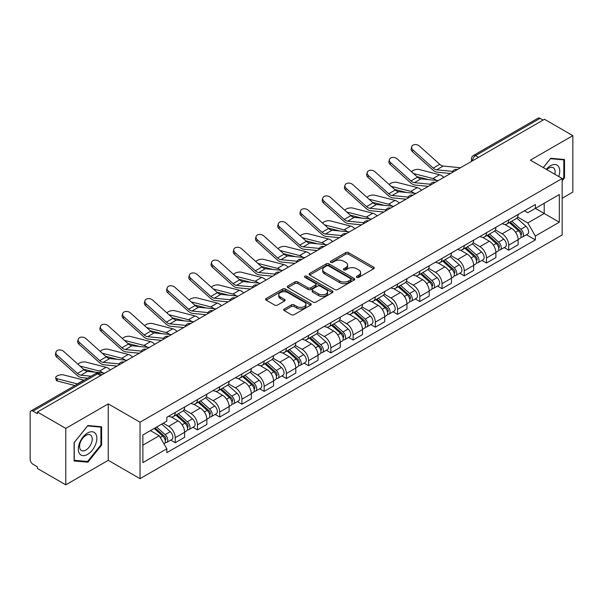 <?xml version="1.0" encoding="UTF-8"?>
<svg xmlns="http://www.w3.org/2000/svg" width="603" height="603" viewBox="0 0 603 603"><rect width="100%" height="100%" fill="white"/><g stroke="black" fill="none" stroke-linecap="round" stroke-linejoin="round"><path stroke-width="0.9" d="M356.833 277.35A1.387 0.799 0 0 0 358.793 277.35L373.656 268.772A1.975 1.146 0 0 0 374.237 267.958A1.975 1.146 0 0 0 373.656 267.152L348.481 252.619A1.975 1.146 0 0 0 345.677 252.619L330.813 261.197A1.387 0.799 0 0 0 330.414 261.762A1.387 0.799 0 0 0 330.813 262.328A1.387 0.799 0 0 0 332.773 262.328L334.695 261.22A6.332 3.656 0 0 1 343.65 261.22L345.753 262.426A6.332 3.656 0 0 1 347.607 265.011A6.332 3.656 0 0 1 345.753 267.596L343.823 268.712A1.387 0.799 0 0 0 343.424 269.277A1.387 0.799 0 0 0 343.823 269.843A1.387 0.799 0 0 0 345.783 269.843L347.705 268.727A6.332 3.656 0 0 1 356.659 268.727L358.762 269.94A6.332 3.656 0 0 1 360.617 272.526A6.332 3.656 0 0 1 358.762 275.111L356.833 276.219A1.387 0.799 0 0 0 356.433 276.785A1.387 0.799 0 0 0 356.833 277.35L356.833 276.219M284.269 308.992A1.975 1.146 0 0 0 283.689 309.799A1.975 1.146 0 0 0 284.269 310.605L291.332 314.683A1.975 1.146 0 0 0 294.128 314.683L310.635 305.156A1.975 1.146 0 0 0 311.216 304.349A1.975 1.146 0 0 0 310.635 303.535L285.46 289.003A1.975 1.146 0 0 0 282.664 289.003L266.157 298.53A1.975 1.146 0 0 0 265.576 299.337A1.975 1.146 0 0 0 266.157 300.143L274.689 305.073A1.975 1.146 0 0 0 277.486 305.073L284.548 300.995A1.975 1.146 0 0 0 285.129 300.188A1.975 1.146 0 0 0 284.548 299.382L280.32 296.932A5.291 3.053 0 0 1 278.767 294.777A5.291 3.053 0 0 1 282.031 291.95A5.291 3.053 0 0 1 287.804 292.613L304.379 302.186A5.291 3.053 0 0 1 305.925 304.349A5.291 3.053 0 0 1 302.661 307.168A5.291 3.053 0 0 1 296.895 306.505L294.128 304.914A1.975 1.146 0 0 0 291.332 304.914L284.269 308.992L284.269 310.605L291.332 306.558L291.332 304.914M140.032 422.221L108.246 403.874L65.78 428.394L37.416 412.022L544.486 119.266L572.85 135.637L530.384 160.157L562.162 178.511L140.032 422.221L140.032 478.669L562.162 234.951L562.162 178.511M334.838 289.568A1.975 1.146 0 0 0 337.635 289.568L354.142 280.033A1.975 1.146 0 0 0 354.722 279.227A1.975 1.146 0 0 0 354.142 278.42L328.967 263.88A1.975 1.146 0 0 0 326.163 263.88L309.656 273.415A1.975 1.146 0 0 0 309.083 274.222A1.975 1.146 0 0 0 309.656 275.028L334.838 289.568M305.389 277.651A1.387 0.799 0 0 1 306.791 277.847L306.791 276.197L332.389 290.978A1.975 1.146 0 0 1 332.969 291.784A1.975 1.146 0 0 1 332.389 292.598L315.882 302.126A1.975 1.146 0 0 1 313.085 302.126L287.902 287.586L287.902 285.973A1.975 1.146 0 0 0 287.329 286.779A1.975 1.146 0 0 0 287.902 287.586M287.902 285.973L294.973 281.895A1.975 1.146 0 0 1 297.769 281.895L307.982 287.789A1.975 1.146 0 0 0 310.779 287.789L315.467 285.083A1.975 1.146 0 0 0 316.04 284.277A1.975 1.146 0 0 0 315.467 283.47L304.832 277.327A1.387 0.799 0 0 1 304.425 276.762A1.387 0.799 0 0 1 305.284 276.023A1.387 0.799 0 0 1 306.791 276.197M65.78 428.394L65.78 484.842L37.416 468.463L37.416 466.82L32.999 464.272A4.033 2.329 -120 0 1 30.15 459.335L30.15 412.761A4.033 2.329 -120 0 1 30.987 410.914L95.545 373.641A4.033 2.329 60 0 1 97.558 373.845L32.999 411.118A4.033 2.329 -120 0 0 30.987 410.914M562.162 198.259L572.85 192.086L572.85 135.637M65.78 484.842L108.246 460.323L140.032 478.669M37.416 412.022L37.416 413.666L32.999 411.118M478.503 157.36L475.511 155.634A4.033 2.329 60 0 0 473.498 155.431L538.057 118.158A4.033 2.329 60 0 1 540.069 118.361L475.511 155.634A4.033 2.329 120 0 0 472.662 160.571L472.662 160.737M543.062 120.087L540.069 118.361M508.721 219.891A9.271 5.352 60 0 1 506.799 224.06L516.206 218.625A9.271 5.352 -120 0 0 518.12 214.464M495.372 229.879L502.163 233.798A9.271 5.352 60 0 1 508.721 245.157L518.12 239.723A9.271 5.352 -120 0 0 511.57 228.371L504.839 224.482M518.12 239.723L518.12 244.743L508.721 250.177L504.206 247.569M506.799 224.06A9.271 5.352 60 0 1 502.231 223.638M508.721 245.157L508.721 250.177M486.485 232.728A9.271 5.352 60 0 1 484.563 236.896L493.97 231.462A9.271 5.352 -120 0 0 495.892 227.301M481.978 260.406L486.485 263.014L495.892 257.579L495.892 252.559A9.271 5.352 -120 0 0 489.335 241.208L482.604 237.318M484.563 236.896A9.271 5.352 60 0 1 480.003 236.474M473.136 242.715L479.928 246.635A9.271 5.352 60 0 1 486.485 257.994L486.485 263.014M464.25 245.564A9.271 5.352 60 0 1 462.335 249.725L471.742 244.298A9.271 5.352 -120 0 0 473.656 240.137M459.742 273.242L464.25 275.85L473.656 270.415L473.656 265.395A9.271 5.352 -120 0 0 467.106 254.044L460.368 250.155M462.335 249.725A9.271 5.352 60 0 1 457.767 249.31M450.901 255.551L457.7 259.471A9.271 5.352 60 0 1 464.25 270.83L464.25 275.85M442.022 258.401A9.271 5.352 60 0 1 440.1 262.561L449.506 257.134A9.271 5.352 -120 0 0 451.428 252.974M437.514 286.078L442.022 288.679L451.428 283.252L451.428 278.232A9.271 5.352 -120 0 0 444.871 266.88L438.14 262.991M440.1 262.561A9.271 5.352 60 0 1 435.539 262.147M428.673 268.388L435.464 272.307A9.271 5.352 60 0 1 442.022 283.666L442.022 288.679M419.786 271.237A9.271 5.352 60 0 1 417.871 275.398L427.271 269.971A9.271 5.352 -120 0 0 429.193 265.81M415.279 298.915L419.786 301.515L429.193 296.088L429.193 291.068A9.271 5.352 -120 0 0 422.635 279.717L415.904 275.827M417.871 275.398A9.271 5.352 60 0 1 413.304 274.983M406.437 281.224L413.236 285.144A9.271 5.352 60 0 1 419.786 296.495L419.786 301.515M397.558 284.073A9.271 5.352 60 0 1 395.636 288.234L405.043 282.807A9.271 5.352 -120 0 0 406.965 278.646M393.043 311.751L397.558 314.351L406.965 308.924L406.965 303.904A9.271 5.352 -120 0 0 400.407 292.545L393.676 288.664M395.636 288.234A9.271 5.352 60 0 1 391.068 287.819M384.209 294.06L391 297.98A9.271 5.352 60 0 1 397.558 309.331L397.558 314.351M375.322 296.91A9.271 5.352 60 0 1 373.4 301.07L382.807 295.643A9.271 5.352 -120 0 0 384.729 291.483M370.815 324.587L375.322 327.188L384.729 321.761L384.729 316.741A9.271 5.352 -120 0 0 378.171 305.382L371.44 301.5M373.4 301.07A9.271 5.352 60 0 1 368.84 300.656M361.973 306.897L368.765 310.816A9.271 5.352 60 0 1 375.322 322.168L375.322 327.188M353.087 309.746A9.271 5.352 60 0 1 351.172 313.907L360.579 308.48A9.271 5.352 -120 0 0 362.493 304.311M348.579 337.424L353.094 340.024L362.493 334.597L362.493 329.577A9.271 5.352 -120 0 0 355.943 318.218L349.205 314.336M351.172 313.907A9.271 5.352 60 0 1 346.604 313.492M339.738 319.726L346.537 323.653A9.271 5.352 60 0 1 353.094 335.004L353.094 340.024M330.859 322.582A9.271 5.352 60 0 1 328.937 326.743L338.343 321.316A9.271 5.352 -120 0 0 340.265 317.148M326.351 350.26L330.859 352.861L340.265 347.434L340.265 342.414A9.271 5.352 -120 0 0 333.708 331.055L326.977 327.173M328.937 326.743A9.271 5.352 60 0 1 324.376 326.329M317.51 332.562L324.301 336.489A9.271 5.352 60 0 1 330.859 347.841L330.859 352.861M308.623 335.419A9.271 5.352 60 0 1 306.708 339.579L316.115 334.145A9.271 5.352 -120 0 0 318.03 329.984M304.116 363.096L308.623 365.697L318.03 360.27L318.03 355.25A9.271 5.352 -120 0 0 311.48 343.891L304.741 340.002M306.708 339.579A9.271 5.352 60 0 1 302.141 339.157M295.274 345.398L302.073 349.325A9.271 5.352 60 0 1 308.623 360.677L308.623 365.697M286.395 348.255A9.271 5.352 60 0 1 284.473 352.416L293.88 346.981A9.271 5.352 -120 0 0 295.802 342.821M281.88 375.925L286.395 378.533L295.802 373.099L295.802 368.086A9.271 5.352 -120 0 0 289.244 356.727L282.513 352.838M284.473 352.416A9.271 5.352 60 0 1 279.913 351.994M273.046 358.235L279.837 362.162A9.271 5.352 60 0 1 286.395 373.513L286.395 378.533M264.159 361.091A9.271 5.352 60 0 1 262.237 365.252L271.644 359.818A9.271 5.352 -120 0 0 273.566 355.657M259.652 388.762L264.159 391.37L273.566 385.935L273.566 380.915A9.271 5.352 -120 0 0 267.008 369.564L260.277 365.674M262.237 365.252A9.271 5.352 60 0 1 257.677 364.83M250.81 371.071L257.602 374.991A9.271 5.352 60 0 1 264.159 386.35L264.159 391.37M241.931 373.928A9.271 5.352 60 0 1 240.009 378.089L249.416 372.654A9.271 5.352 -120 0 0 251.33 368.493M237.416 401.598L241.931 404.206L251.338 398.771L251.338 393.751A9.271 5.352 -120 0 0 244.78 382.4L238.049 378.511M240.009 378.089A9.271 5.352 60 0 1 235.441 377.666M228.582 383.907L235.374 387.827A9.271 5.352 60 0 1 241.931 399.186L241.931 404.206M219.696 386.757A9.271 5.352 60 0 1 217.773 390.925L227.18 385.49A9.271 5.352 -120 0 0 229.102 381.33M215.188 414.434L219.696 417.042L229.102 411.608L229.102 406.588A9.271 5.352 -120 0 0 222.545 395.236L215.814 391.347M217.773 390.925A9.271 5.352 60 0 1 213.213 390.503M206.347 396.744L213.138 400.663A9.271 5.352 60 0 1 219.696 412.022L219.696 417.042M197.46 399.593A9.271 5.352 60 0 1 195.545 403.761L204.952 398.327A9.271 5.352 -120 0 0 206.867 394.166M192.952 427.271L197.46 429.879L206.867 424.444L206.867 419.424A9.271 5.352 -120 0 0 200.317 408.073L193.578 404.183M195.545 403.761A9.271 5.352 60 0 1 190.978 403.339M184.111 409.58L190.91 413.5A9.271 5.352 60 0 1 197.46 424.859L197.46 429.879M175.232 412.429A9.271 5.352 60 0 1 173.31 416.59L182.717 411.163A9.271 5.352 -120 0 0 184.639 407.002M170.724 440.107L175.232 442.715L184.639 437.281L184.639 432.261A9.271 5.352 -120 0 0 178.081 420.909L171.35 417.02M173.31 416.59A9.271 5.352 60 0 1 168.75 416.176M163.262 423.208L168.674 426.336A9.271 5.352 60 0 1 175.232 437.695L175.232 442.715M524.467 210.801L527.813 212.738L559.313 194.55L544.207 203.271L544.207 213.477L527.813 222.937L517.6 217.042M142.881 445.18L159.267 435.72L166.82 448.798L142.881 462.622L142.881 434.974L166.82 421.15L166.82 417.284L535.366 204.507L535.366 208.374L559.313 222.198L535.366 236.022L527.813 222.937M559.313 194.55L559.313 222.198M166.82 448.798L166.82 452.665L535.366 239.888L535.366 236.022M562.162 180.772L564.514 177.847L564.514 159.509L550.758 158.28L543.265 167.596M108.246 403.874L108.246 460.323M74.116 460.971L87.872 462.2L101.621 445.089L101.621 426.758L87.872 425.53L74.116 442.632L74.116 460.971M159.267 435.72L150.433 430.617M526.442 234.733L535.366 239.888M563.797 177.433L564.514 177.847M86.417 461.363L87.872 462.2M100.912 444.682L101.621 445.089M357.391 277.546L358.762 276.754A6.332 3.656 0 0 0 360.617 274.169L360.617 272.526M347.607 265.011L347.607 266.662A6.332 3.656 0 0 1 345.753 269.247L344.381 270.038M373.634 268.787L348.481 254.262A1.975 1.146 0 0 0 345.677 254.262L331.371 262.524M354.119 280.048L328.967 265.531A1.975 1.146 0 0 0 326.163 265.531L309.686 275.043M350.644 279.792A1.387 0.799 0 0 0 351.052 279.227A1.387 0.799 0 0 0 350.644 278.661L328.545 265.9A1.387 0.799 0 0 0 326.585 265.9L324.557 267.076A6.332 3.656 0 0 0 322.703 269.654A6.332 3.656 0 0 0 324.557 272.239L339.662 280.968A6.332 3.656 0 0 0 348.617 280.968L350.644 279.792L350.644 281.443A1.387 0.799 0 0 0 351.052 280.877L351.052 279.227M322.703 269.654L322.703 271.305A6.332 3.656 0 0 0 324.557 273.89L324.557 272.239M350.644 281.443L348.617 282.611A6.332 3.656 0 0 1 339.662 282.611L324.557 273.89M287.933 287.601L294.973 283.538L294.973 281.895M316.04 284.277L316.04 285.92A1.975 1.146 0 0 1 315.467 286.726L310.779 289.432A1.975 1.146 0 0 1 307.982 289.432L297.769 283.538A1.975 1.146 0 0 0 294.973 283.538M306.791 277.847L332.366 292.613M318.58 293.91A5.291 3.053 0 0 0 324.346 294.573A5.291 3.053 0 0 0 327.61 291.746A5.291 3.053 0 0 0 326.057 289.583L320.223 286.214A1.975 1.146 0 0 0 317.419 286.214L312.738 288.92A1.975 1.146 0 0 0 312.158 289.726A1.975 1.146 0 0 0 312.738 290.533L318.58 293.91L318.58 295.553A5.291 3.053 0 0 0 324.346 296.216A5.291 3.053 0 0 0 327.61 293.39L327.61 291.746M312.158 289.726L312.158 291.37A1.975 1.146 0 0 0 312.738 292.184L312.738 290.533M318.58 295.553L312.738 292.184M305.925 304.349L305.925 305.992A5.291 3.053 0 0 1 302.661 308.811A5.291 3.053 0 0 1 296.895 308.156L294.128 306.558A1.975 1.146 0 0 0 291.332 306.558M278.767 294.777L278.767 296.42A5.291 3.053 0 0 0 280.32 298.583L280.32 296.932M284.548 299.382L284.548 300.995L280.32 298.583M310.635 303.535L310.635 305.156L285.46 290.646A1.975 1.146 0 0 0 282.664 290.646L266.179 300.158M443.823 177.388A10.078 5.819 -120 0 0 439.549 174.749L419.243 169.526A4.636 1.862 -11.9 0 0 414.751 169.797A4.636 1.862 -11.9 0 0 411.532 171.765M509.362 222.575L518.422 230.663A5.035 2.909 60 0 1 520.005 238.449L518.12 239.534M509.603 222.793L513.862 225.251M510.274 222.047L520.359 231.047A2.42 1.394 60 0 1 521.113 234.786A2.42 1.394 60 0 1 520.894 234.869M511.781 221.18L520.841 229.261A5.035 2.909 60 0 1 522.424 237.054A5.035 2.909 60 0 1 520.902 237.213M516.831 218.143L525.974 226.298A5.035 2.909 60 0 1 527.557 234.092L522.424 237.054M428.658 179.634L416.944 176.626M436.414 180.395A10.078 5.819 -120 0 0 432.992 178.533L413.477 173.513M460.519 167.747L443.19 166.044A7.455 4.304 60 0 1 439.753 164.31L419.454 146.084A4.636 3.294 15.6 0 0 414.894 144.584A4.636 3.294 15.6 0 0 411.706 146.733A4.636 3.294 15.6 0 0 412.897 149.868L412.399 151.647A4.636 3.294 -164.4 0 1 411.216 148.504L411.706 146.733M452.634 171.403L436.632 169.827A7.455 4.304 60 0 1 433.203 168.094L412.897 149.868M450.531 173.513L437.341 172.217A10.078 5.819 60 0 1 432.705 169.865L412.399 151.647M421.587 190.224A10.078 5.819 -120 0 0 417.314 187.578L397.008 182.362A4.636 1.862 -11.9 0 0 392.523 182.634A4.636 1.862 -11.9 0 0 389.297 184.601M487.126 235.411L496.186 243.499A5.035 2.909 60 0 1 497.769 251.285L495.892 252.371M487.367 235.63L491.633 238.087M488.046 234.884L498.123 243.883A2.42 1.394 60 0 1 498.885 247.622A2.42 1.394 60 0 1 498.658 247.705M489.553 234.017L498.613 242.097A5.035 2.909 60 0 1 500.189 249.891A5.035 2.909 60 0 1 498.673 250.049M494.603 230.979L503.739 239.135A5.035 2.909 60 0 1 505.322 246.929L500.189 249.891M406.43 192.47L394.716 189.463M414.186 193.231A10.078 5.819 -120 0 0 410.756 191.37L391.249 186.35M399.359 203.053A10.078 5.819 -120 0 0 395.078 200.415L374.78 195.199A4.636 1.862 -11.9 0 0 370.287 195.47A4.636 1.862 -11.9 0 0 367.069 197.437M464.898 248.248L473.958 256.335A5.035 2.909 60 0 1 475.533 264.122L473.656 265.207M465.139 248.466L469.398 250.923M465.81 247.72L475.888 256.72A2.42 1.394 60 0 1 476.649 260.458A2.42 1.394 60 0 1 476.43 260.541M467.317 246.853L476.378 254.933A5.035 2.909 60 0 1 477.96 262.727A5.035 2.909 60 0 1 476.438 262.885M472.368 243.816L481.511 251.971A5.035 2.909 60 0 1 483.093 259.765L477.96 262.727M384.194 205.306L372.481 202.299M391.95 206.068A10.078 5.819 -120 0 0 388.528 204.198L369.013 199.186M377.124 215.889A10.078 5.819 -120 0 0 372.85 213.251L352.544 208.035A4.636 1.862 -11.9 0 0 348.059 208.306A4.636 1.862 -11.9 0 0 344.833 210.274M442.662 261.084L451.722 269.172A5.035 2.909 60 0 1 453.305 276.958L451.421 278.043M442.904 261.295L447.17 263.76M443.574 260.556L453.66 269.549A2.42 1.394 60 0 1 454.421 273.295A2.42 1.394 60 0 1 454.195 273.378M445.089 259.682L454.142 267.77A5.035 2.909 60 0 1 455.725 275.563A5.035 2.909 60 0 1 454.202 275.722M450.14 256.652L459.275 264.807A5.035 2.909 60 0 1 460.858 272.601L455.725 275.563M361.966 218.143L350.245 215.135M369.722 218.904A10.078 5.819 -120 0 0 366.292 217.035L346.785 212.022M558.732 176.528A13.1 7.56 120 0 0 558.499 166.473A13.1 7.56 120 0 0 546.28 169.337M554.82 174.267A8.97 5.178 120 0 0 554.278 168.644A8.97 5.178 120 0 0 553.275 167.709A8.97 5.178 120 0 0 546.823 169.654M543.295 167.619L550.479 158.687L563.797 159.87L563.797 177.644L562.162 179.679M562.916 159.365L563.797 159.87M95.606 433.715A13.1 7.56 120 0 0 82.95 437.107A13.1 7.56 120 0 0 79.558 453.682A13.1 7.56 120 0 0 92.214 450.29A13.1 7.56 120 0 0 95.606 433.715M91.392 435.894A8.97 5.178 120 0 0 90.382 434.959A8.97 5.178 120 0 0 82.038 439.142A8.97 5.178 120 0 0 80.403 449.559A8.97 5.178 120 0 0 81.413 450.494A8.97 5.178 120 0 0 89.757 446.303A8.97 5.178 120 0 0 91.392 435.894M87.586 461.468L74.259 460.277L74.259 442.512L87.586 425.929L100.912 427.12L100.912 444.886L87.586 461.468M100.023 426.615L100.912 427.12M438.283 180.583L420.954 178.88A7.455 4.304 60 0 1 417.525 177.146L397.219 158.921A4.636 3.294 15.6 0 0 392.659 157.421A4.636 3.294 15.6 0 0 389.478 159.569A4.636 3.294 15.6 0 0 390.661 162.704L390.171 164.483A4.636 3.294 -164.4 0 1 388.98 161.34L389.478 159.569M430.399 184.239L414.397 182.664A7.455 4.304 60 0 1 410.967 180.93L390.661 162.704M428.303 186.35L415.105 185.053A10.078 5.819 60 0 1 410.47 182.701L390.171 164.483M416.055 193.42L398.719 191.716A7.455 4.304 60 0 1 395.289 189.983L374.983 171.757A4.636 3.294 15.6 0 0 370.423 170.257A4.636 3.294 15.6 0 0 367.242 172.405A4.636 3.294 15.6 0 0 368.433 175.541L367.936 177.312A4.636 3.294 -164.4 0 1 366.745 174.177L367.242 172.405M408.171 197.075L392.169 195.5A7.455 4.304 60 0 1 388.739 193.767L368.433 175.541M406.068 199.186L392.877 197.89A10.078 5.819 60 0 1 388.242 195.538L367.936 177.312M393.819 206.256L376.491 204.553A7.455 4.304 60 0 1 373.061 202.819L352.755 184.593A4.636 3.294 15.6 0 0 348.195 183.093A4.636 3.294 15.6 0 0 345.014 185.242A4.636 3.294 15.6 0 0 346.197 188.377L345.7 190.149A4.636 3.294 -164.4 0 1 344.517 187.013L345.014 185.242M385.935 209.912L369.933 208.337A7.455 4.304 60 0 1 366.503 206.603L346.197 188.377M383.832 212.015L370.641 210.726A10.078 5.819 60 0 1 366.006 208.374L345.7 190.149M354.896 228.725A10.078 5.819 -120 0 0 350.614 226.087L330.308 220.864A4.636 1.862 -11.9 0 0 325.824 221.143A4.636 1.862 -11.9 0 0 322.597 223.11M420.434 273.92L429.487 282A5.035 2.909 60 0 1 431.07 289.794L429.193 290.88M420.668 274.131L424.934 276.596M421.346 273.393L431.424 282.385A2.42 1.394 60 0 1 432.185 286.131A2.42 1.394 60 0 1 431.967 286.214M422.854 272.518L431.914 280.606A5.035 2.909 60 0 1 433.497 288.4A5.035 2.909 60 0 1 431.974 288.558M427.904 269.488L437.047 277.644A5.035 2.909 60 0 1 438.622 285.438L433.497 288.4M339.73 230.979L328.017 227.972M347.486 231.74A10.078 5.819 -120 0 0 344.064 229.871L324.55 224.859M332.66 241.562A10.078 5.819 -120 0 0 328.386 238.924L308.08 233.7A4.636 1.862 -11.9 0 0 303.595 233.979A4.636 1.862 -11.9 0 0 300.369 235.946M398.199 286.757L407.259 294.837A5.035 2.909 60 0 1 408.842 302.631L406.957 303.716M398.44 286.968L402.706 289.432M399.111 286.229L409.196 295.221A2.42 1.394 60 0 1 409.95 298.96A2.42 1.394 60 0 1 409.731 299.05M400.618 285.355L409.678 293.442A5.035 2.909 60 0 1 411.261 301.236A5.035 2.909 60 0 1 409.739 301.394M405.676 282.325L414.811 290.48A5.035 2.909 60 0 1 416.394 298.274L411.261 301.236M317.495 243.816L305.781 240.801M325.251 244.577A10.078 5.819 -120 0 0 321.829 242.708L302.314 237.695M371.584 219.093L354.255 217.389A7.455 4.304 60 0 1 350.825 215.648L330.519 197.43A4.636 3.294 15.6 0 0 325.959 195.93A4.636 3.294 15.6 0 0 322.778 198.07A4.636 3.294 15.6 0 0 323.969 201.214L323.472 202.985A4.636 3.294 -164.4 0 1 322.281 199.849L322.778 198.07M363.699 222.741L347.697 221.173A7.455 4.304 60 0 1 344.268 219.439L323.969 201.214M361.604 224.851L348.413 223.562A10.078 5.819 60 0 1 343.778 221.211L323.472 202.985M349.356 231.929L332.027 230.225A7.455 4.304 60 0 1 328.597 228.484L308.291 210.259A4.636 3.294 15.6 0 0 303.731 208.766A4.636 3.294 15.6 0 0 300.543 210.907A4.636 3.294 15.6 0 0 301.734 214.05L301.236 215.821A4.636 3.294 -164.4 0 1 300.053 212.686L300.543 210.907M341.471 235.577L325.469 234.009A7.455 4.304 60 0 1 322.04 232.268L301.734 214.05M339.368 237.688L326.178 236.391A10.078 5.819 60 0 1 321.542 234.047L301.236 215.821M310.424 254.398A10.078 5.819 -120 0 0 306.151 251.76L285.845 246.537A4.636 1.862 -11.9 0 0 281.36 246.815A4.636 1.862 -11.9 0 0 278.134 248.775M375.963 299.593L385.023 307.673A5.035 2.909 60 0 1 386.606 315.467L384.729 316.552M376.204 299.804L380.47 302.269M376.883 299.065L386.96 308.058A2.42 1.394 60 0 1 387.721 311.796A2.42 1.394 60 0 1 387.503 311.887M378.39 298.191L387.45 306.279A5.035 2.909 60 0 1 389.033 314.065A5.035 2.909 60 0 1 387.51 314.231M383.44 295.161L392.576 303.317A5.035 2.909 60 0 1 394.158 311.103L389.033 314.065M295.266 256.652L283.553 253.637M303.023 257.413A10.078 5.819 -120 0 0 299.593 255.544L280.086 250.531M288.196 267.235A10.078 5.819 -120 0 0 283.923 264.596L263.617 259.373A4.636 1.862 -11.9 0 0 259.124 259.652A4.636 1.862 -11.9 0 0 255.906 261.612M353.735 312.429L362.795 320.51A5.035 2.909 60 0 1 364.378 328.303L362.493 329.389M353.976 312.64L358.235 315.105M354.647 311.902L364.725 320.894A2.42 1.394 60 0 1 365.486 324.633A2.42 1.394 60 0 1 365.267 324.723M356.154 311.027L365.214 319.115A5.035 2.909 60 0 1 366.797 326.901A5.035 2.909 60 0 1 365.275 327.067M361.205 307.997L370.348 316.153A5.035 2.909 60 0 1 371.93 323.939L366.797 326.901M273.031 269.488L261.318 266.473M280.787 270.25A10.078 5.819 -120 0 0 277.365 268.38L257.85 263.36M265.961 280.071A10.078 5.819 -120 0 0 261.687 277.433L241.381 272.209A4.636 1.862 -11.9 0 0 236.896 272.488A4.636 1.862 -11.9 0 0 233.67 274.448M331.499 325.266L340.559 333.346A5.035 2.909 60 0 1 342.142 341.14L340.265 342.225M331.74 325.477L336.007 327.942M332.419 324.738L342.496 333.73A2.42 1.394 60 0 1 343.258 337.469A2.42 1.394 60 0 1 343.032 337.559M333.926 323.864L342.986 331.952A5.035 2.909 60 0 1 344.562 339.738A5.035 2.909 60 0 1 343.047 339.904M338.976 320.834L348.112 328.989A5.035 2.909 60 0 1 349.695 336.776L344.562 339.738M250.803 282.325L239.09 279.31M258.559 283.086A10.078 5.819 -120 0 0 255.129 281.217L235.622 276.197M243.733 292.907A10.078 5.819 -120 0 0 239.451 290.269L219.153 285.046A4.636 1.862 -11.9 0 0 214.66 285.325A4.636 1.862 -11.9 0 0 211.434 287.284M309.271 338.102L318.331 346.182A5.035 2.909 60 0 1 319.907 353.976L318.03 355.061M309.505 338.313L313.771 340.778M310.183 337.574L320.261 346.567A2.42 1.394 60 0 1 321.022 350.305A2.42 1.394 60 0 1 320.804 350.396M311.691 336.7L320.751 344.788A5.035 2.909 60 0 1 322.334 352.574A5.035 2.909 60 0 1 320.811 352.74M316.741 333.67L325.884 341.826A5.035 2.909 60 0 1 327.467 349.612L322.334 352.574M228.567 295.161L216.854 292.146M236.323 295.922A10.078 5.819 -120 0 0 232.901 294.053L213.387 289.033M221.497 305.744A10.078 5.819 -120 0 0 217.223 303.105L196.917 297.882A4.636 1.862 -11.9 0 0 192.432 298.161A4.636 1.862 -11.9 0 0 189.206 300.121M287.036 350.938L296.096 359.019A5.035 2.909 60 0 1 297.678 366.812L295.794 367.898M287.277 351.15L291.543 353.614M287.948 350.411L298.033 359.403A2.42 1.394 60 0 1 298.786 363.142A2.42 1.394 60 0 1 298.568 363.232M289.463 349.536L298.515 357.617A5.035 2.909 60 0 1 300.098 365.41A5.035 2.909 60 0 1 298.575 365.576M294.513 346.506L303.648 354.654A5.035 2.909 60 0 1 305.231 362.448L300.098 365.41M206.339 307.997L194.618 304.982M214.088 308.759A10.078 5.819 -120 0 0 210.666 306.889L191.151 301.869M199.269 318.58A10.078 5.819 -120 0 0 194.988 315.942L174.682 310.718A4.636 1.862 -11.9 0 0 170.197 310.99A4.636 1.862 -11.9 0 0 166.971 312.957M264.807 363.767L273.86 371.855A5.035 2.909 60 0 1 275.443 379.649L273.566 380.734M265.041 363.986L269.307 366.443M265.719 363.24L275.797 372.239A2.42 1.394 60 0 1 276.558 375.978A2.42 1.394 60 0 1 276.34 376.068M267.227 362.373L276.287 370.453A5.035 2.909 60 0 1 277.87 378.247A5.035 2.909 60 0 1 276.347 378.413M272.277 359.343L281.42 367.491A5.035 2.909 60 0 1 282.995 375.285L277.87 378.247M184.103 320.834L172.39 317.819M191.86 321.595A10.078 5.819 -120 0 0 188.43 319.726L168.923 314.706M177.033 331.416A10.078 5.819 -120 0 0 172.76 328.778L152.453 323.555A4.636 1.862 -11.9 0 0 147.961 323.826A4.636 1.862 -11.9 0 0 144.743 325.793M242.572 376.604L251.632 384.691A5.035 2.909 60 0 1 253.215 392.485L251.33 393.571M242.813 376.822L247.079 379.279M243.484 376.076L253.569 385.076A2.42 1.394 60 0 1 254.323 388.814A2.42 1.394 60 0 1 254.104 388.905M244.991 375.209L254.051 383.289A5.035 2.909 60 0 1 255.634 391.083A5.035 2.909 60 0 1 254.112 391.241M250.049 372.172L259.184 380.327A5.035 2.909 60 0 1 260.767 388.121L255.634 391.083M161.868 333.67L150.155 330.655M169.624 334.431A10.078 5.819 -120 0 0 166.202 332.562L146.687 327.542M154.798 344.253A10.078 5.819 -120 0 0 150.524 341.615L130.218 336.391A4.636 1.862 -11.9 0 0 125.733 336.662A4.636 1.862 -11.9 0 0 122.507 338.63M220.336 389.44L229.396 397.528A5.035 2.909 60 0 1 230.979 405.314L229.102 406.399M220.577 389.659L224.844 392.116M221.256 388.912L231.333 397.912A2.42 1.394 60 0 1 232.095 401.651A2.42 1.394 60 0 1 231.869 401.734M222.763 388.046L231.823 396.126A5.035 2.909 60 0 1 233.406 403.92A5.035 2.909 60 0 1 231.884 404.078M227.813 385.008L236.949 393.164A5.035 2.909 60 0 1 238.532 400.957L233.406 403.92M139.64 346.499L127.926 343.491M147.396 347.268A10.078 5.819 -120 0 0 143.966 345.398L124.459 340.378M327.12 244.758L309.791 243.062A7.455 4.304 60 0 1 306.362 241.321L286.056 223.095A4.636 3.294 15.6 0 0 281.495 221.603A4.636 3.294 15.6 0 0 278.315 223.743A4.636 3.294 15.6 0 0 279.498 226.886L279.008 228.658A4.636 3.294 -164.4 0 1 277.817 225.522L278.315 223.743M319.236 248.413L303.234 246.846A7.455 4.304 60 0 1 299.804 245.104L279.498 226.886M317.14 250.524L303.95 249.227A10.078 5.819 60 0 1 299.314 246.883L279.008 228.658M304.892 257.594L287.556 255.898A7.455 4.304 60 0 1 284.126 254.157L263.828 235.931A4.636 3.294 15.6 0 0 259.267 234.439A4.636 3.294 15.6 0 0 256.079 236.58A4.636 3.294 15.6 0 0 257.27 239.715L256.772 241.494A4.636 3.294 -164.4 0 1 255.589 238.358L256.079 236.58M297.008 261.25L281.006 259.682A7.455 4.304 60 0 1 277.576 257.941L257.27 239.715M294.905 263.36L281.714 262.064A10.078 5.819 60 0 1 277.079 259.72L256.772 241.494M282.656 270.43L265.328 268.734A7.455 4.304 60 0 1 261.898 266.993L241.592 248.768A4.636 3.294 15.6 0 0 237.032 247.275A4.636 3.294 15.6 0 0 233.851 249.416A4.636 3.294 15.6 0 0 235.034 252.551L234.544 254.33A4.636 3.294 -164.4 0 1 233.353 251.195L233.851 249.416M274.772 274.086L258.77 272.518A7.455 4.304 60 0 1 255.34 270.777L235.034 252.551M272.677 276.197L259.478 274.9A10.078 5.819 60 0 1 254.843 272.556L234.544 254.33M260.428 283.267L243.092 281.563A7.455 4.304 60 0 1 239.662 279.83L219.356 261.604A4.636 3.294 15.6 0 0 214.796 260.112A4.636 3.294 15.6 0 0 211.615 262.252A4.636 3.294 15.6 0 0 212.806 265.388L212.309 267.167A4.636 3.294 -164.4 0 1 211.118 264.031L211.615 262.252M252.544 286.922L236.542 285.355A7.455 4.304 60 0 1 233.112 283.614L212.806 265.388M250.441 289.033L237.25 287.737A10.078 5.819 60 0 1 232.615 285.392L212.309 267.167M238.193 296.103L220.864 294.4A7.455 4.304 60 0 1 217.434 292.666L197.128 274.44A4.636 3.294 15.6 0 0 192.568 272.948A4.636 3.294 15.6 0 0 189.387 275.089A4.636 3.294 15.6 0 0 190.571 278.224L190.073 280.003A4.636 3.294 -164.4 0 1 188.89 276.867L189.387 275.089M230.308 299.759L214.306 298.191A7.455 4.304 60 0 1 210.877 296.45L190.571 278.224M228.205 301.869L215.015 300.573A10.078 5.819 60 0 1 210.379 298.229L190.073 280.003M215.957 308.94L198.628 307.236A7.455 4.304 60 0 1 195.199 305.502L174.893 287.277A4.636 3.294 15.6 0 0 170.332 285.777A4.636 3.294 15.6 0 0 167.152 287.925A4.636 3.294 15.6 0 0 168.335 291.061L167.845 292.839A4.636 3.294 -164.4 0 1 166.654 289.704L167.152 287.925M208.073 312.595L192.071 311.02A7.455 4.304 60 0 1 188.641 309.286L168.335 291.061M205.977 314.706L192.787 313.409A10.078 5.819 60 0 1 188.151 311.065L167.845 292.839M193.729 321.776L176.4 320.072A7.455 4.304 60 0 1 172.971 318.339L152.665 300.113A4.636 3.294 15.6 0 0 148.104 298.613A4.636 3.294 15.6 0 0 144.916 300.761A4.636 3.294 15.6 0 0 146.107 303.897L145.609 305.676A4.636 3.294 -164.4 0 1 144.426 302.533L144.916 300.761M185.845 325.432L169.842 323.856A7.455 4.304 60 0 1 166.413 322.123L146.107 303.897M183.742 327.542L170.551 326.246A10.078 5.819 60 0 1 165.915 323.901L145.609 305.676M171.493 334.612L154.164 332.909A7.455 4.304 60 0 1 150.735 331.175L130.429 312.949A4.636 3.294 15.6 0 0 125.869 311.45A4.636 3.294 15.6 0 0 122.688 313.598A4.636 3.294 15.6 0 0 123.871 316.733L123.381 318.512A4.636 3.294 -164.4 0 1 122.19 315.369L122.688 313.598M163.609 338.268L147.607 336.693A7.455 4.304 60 0 1 144.177 334.959L123.871 316.733M161.514 340.378L148.315 339.082A10.078 5.819 60 0 1 143.687 336.73L123.381 318.512M132.57 357.089A10.078 5.819 -120 0 0 128.288 354.443L107.99 349.227A4.636 1.862 -11.9 0 0 103.497 349.499A4.636 1.862 -11.9 0 0 100.279 351.466M198.108 402.276L207.168 410.364A5.035 2.909 60 0 1 208.751 418.15L206.867 419.236M198.349 402.495L202.608 404.952M199.02 401.749L209.098 410.749A2.42 1.394 60 0 1 209.859 414.487A2.42 1.394 60 0 1 209.64 414.57M200.528 400.882L209.588 408.962A5.035 2.909 60 0 1 211.171 416.756A5.035 2.909 60 0 1 209.648 416.914M205.578 397.844L214.721 406A5.035 2.909 60 0 1 216.304 413.794L211.171 416.756M117.404 359.335L105.691 356.328M125.16 360.097A10.078 5.819 -120 0 0 121.738 358.235L102.224 353.215M149.265 347.449L131.929 345.745A7.455 4.304 60 0 1 128.499 344.012L108.193 325.786A4.636 3.294 15.6 0 0 103.633 324.286A4.636 3.294 15.6 0 0 100.452 326.434A4.636 3.294 15.6 0 0 101.643 329.57L101.146 331.349A4.636 3.294 -164.4 0 1 99.962 328.205L100.452 326.434M141.381 351.104L125.379 349.529A7.455 4.304 60 0 1 121.949 347.795L101.643 329.57M139.278 353.215L126.087 351.918A10.078 5.819 60 0 1 121.452 349.567L101.146 331.349M110.334 369.918A10.078 5.819 -120 0 0 106.06 367.28L85.754 362.064A4.636 1.862 -11.9 0 0 81.269 362.335A4.636 1.862 -11.9 0 0 78.043 364.302M175.872 415.113L184.933 423.2A5.035 2.909 60 0 1 186.515 430.987L184.639 432.072M176.114 415.331L180.38 417.789M176.785 414.585L186.87 423.585A2.42 1.394 60 0 1 187.631 427.323A2.42 1.394 60 0 1 187.405 427.406M178.3 413.718L187.36 421.799A5.035 2.909 60 0 1 188.935 429.592A5.035 2.909 60 0 1 187.412 429.751M183.35 410.681L192.485 418.836A5.035 2.909 60 0 1 194.068 426.63L188.935 429.592M95.176 372.172L83.455 369.164M102.932 372.933A10.078 5.819 -120 0 0 99.503 371.071L79.995 366.051M127.029 360.285L109.701 358.581A7.455 4.304 60 0 1 106.271 356.848L85.965 338.622A4.636 3.294 15.6 0 0 81.405 337.122A4.636 3.294 15.6 0 0 78.224 339.27A4.636 3.294 15.6 0 0 79.408 342.406L78.91 344.177A4.636 3.294 -164.4 0 1 77.727 341.042L78.224 339.27M119.145 363.941L103.143 362.365A7.455 4.304 60 0 1 99.714 360.632L79.408 342.406M117.042 366.051L103.852 364.755A10.078 5.819 60 0 1 99.216 362.403L78.91 344.177M57.458 381.028A4.636 1.862 168.1 0 1 56.207 380.094L55.71 377.749A4.636 1.862 -11.9 0 0 56.968 378.684L57.458 381.028L74.96 385.528M84.164 380.214A10.078 5.819 -120 0 0 83.825 380.116L63.519 374.9A4.636 1.862 -11.9 0 0 58.363 375.39A4.636 1.862 -11.9 0 0 55.71 377.749M154.195 428.447L162.704 436.037A5.035 2.909 60 0 1 164.28 443.823L164.031 443.966M154.278 428.394L158.144 430.625M155.107 427.919L164.634 436.414A2.42 1.394 60 0 1 165.395 440.16A2.42 1.394 60 0 1 165.177 440.243M156.622 427.045L165.124 434.635A5.035 2.909 60 0 1 166.707 442.429A5.035 2.909 60 0 1 165.184 442.587M161.747 424.082L170.257 431.673A5.035 2.909 60 0 1 171.832 439.466L166.707 442.429M77.606 383.998A10.078 5.819 -120 0 0 77.274 383.9L56.968 378.684M104.801 373.121L87.465 371.418A7.455 4.304 60 0 1 84.036 369.684L63.73 351.459A4.636 3.294 15.6 0 0 59.169 349.959A4.636 3.294 15.6 0 0 55.989 352.107A4.636 3.294 15.6 0 0 57.179 355.242L56.682 357.014A4.636 3.294 -164.4 0 1 55.491 353.878L55.989 352.107M91.106 376.204L80.915 375.202A7.455 4.304 60 0 1 77.478 373.468L57.179 355.242M87.676 378.187L81.624 377.591A10.078 5.819 60 0 1 76.988 375.239L56.682 357.014M472.805 160.654L472.662 160.571A4.033 2.329 0 0 1 471.478 158.928L471.478 161.416M197.46 424.859L206.867 419.424M219.696 412.022L229.102 406.588M241.931 399.186L251.338 393.751M264.159 386.35L273.566 380.915M286.395 373.513L295.802 368.086M308.623 360.677L318.03 355.25M330.859 347.841L340.265 342.414M353.094 335.004L362.493 329.577M375.322 322.168L384.729 316.741M397.558 309.331L406.965 303.904M419.786 296.495L429.193 291.068M442.022 283.666L451.428 278.232M464.25 270.83L473.656 265.395M486.485 257.994L495.892 252.559M175.232 437.695L184.639 432.261M168.674 426.336L178.081 420.909M190.91 413.5L200.317 408.073M213.138 400.663L222.545 395.236M235.374 387.827L244.78 382.4M257.602 374.991L267.008 369.564M279.837 362.162L289.244 356.727M302.073 349.325L311.48 343.891M324.301 336.489L333.708 331.055M346.537 323.653L355.943 318.218M368.765 310.816L378.171 305.382M391 297.98L400.407 292.545M413.236 285.144L422.635 279.717M435.464 272.307L444.871 266.88M457.7 259.471L467.106 254.044M479.928 246.635L489.335 241.208M502.163 233.798L511.57 228.371M457.021 169.767A4.033 2.329 120 0 0 455.242 170.792M434.786 182.603A4.033 2.329 120 0 0 433.007 183.629M412.558 195.44A4.033 2.329 120 0 0 410.771 196.465M390.322 208.276A4.033 2.329 120 0 0 388.543 209.301M368.086 221.105A4.033 2.329 120 0 0 366.307 222.138M345.858 233.941A4.033 2.329 120 0 0 344.079 234.974M323.623 246.778A4.033 2.329 120 0 0 321.844 247.81M301.394 259.614A4.033 2.329 120 0 0 299.616 260.647M279.159 272.45A4.033 2.329 120 0 0 277.38 273.483M256.931 285.287A4.033 2.329 120 0 0 255.144 286.312M234.695 298.123A4.033 2.329 120 0 0 232.916 299.148M212.46 310.96A4.033 2.329 120 0 0 210.681 311.985M190.231 323.796A4.033 2.329 120 0 0 188.453 324.821M167.996 336.632A4.033 2.329 120 0 0 166.217 337.657M145.768 349.469A4.033 2.329 120 0 0 143.989 350.494M123.532 362.305A4.033 2.329 120 0 0 121.753 363.33M100.55 375.571L97.558 373.845A4.033 2.329 120 0 1 99.578 373.641A4.033 4.033 0 0 0 95.545 373.641M358.762 276.754L358.762 275.111M343.823 269.843L343.823 268.712M345.753 269.247L345.753 267.596M330.813 262.328L330.813 261.197M345.677 254.262L345.677 252.619M348.481 254.262L348.481 252.619M373.656 268.772L373.656 267.152M309.656 275.028L309.656 273.415M326.163 265.531L326.163 263.88M328.967 265.531L328.967 263.88M354.142 280.033L354.142 278.42M339.662 282.611L339.662 280.968M348.617 282.611L348.617 280.968M297.769 283.538L297.769 281.895M307.982 289.432L307.982 287.789M310.779 289.432L310.779 287.789M315.467 286.726L315.467 285.083M332.389 292.598L332.389 290.978M294.128 306.558L294.128 304.914M296.895 308.156L296.895 306.505M266.157 300.143L266.157 298.53M282.664 290.646L282.664 289.003M285.46 290.646L285.46 289.003M518.422 230.663L515.595 232.291M521.618 233.678L520.706 234.205M525.974 226.298L520.841 229.261M439.549 174.749L432.992 178.533M436.632 169.827L443.19 166.044M433.203 168.094L439.753 164.31M496.186 243.499L493.36 245.127M499.382 246.514L498.477 247.034M503.739 239.135L498.613 242.097M417.314 187.578L410.756 191.37M473.958 256.335L471.131 257.963M477.154 259.35L476.242 259.87M481.511 251.971L476.378 254.933M395.078 200.415L388.528 204.198M451.722 269.172L448.896 270.8M454.918 272.187L454.014 272.707M459.275 264.807L454.142 267.77M372.85 213.251L366.292 217.035M414.397 182.664L420.954 178.88M410.967 180.93L417.525 177.146M392.169 195.5L398.719 191.716M388.739 193.767L395.289 189.983M369.933 208.337L376.491 204.553M366.503 206.603L373.061 202.819M429.487 282L426.668 283.636M432.683 285.023L431.778 285.543M437.047 277.644L431.914 280.606M350.614 226.087L344.064 229.871M407.259 294.837L404.432 296.472M410.455 297.859L409.543 298.379M414.811 290.48L409.678 293.442M328.386 238.924L321.829 242.708M347.697 221.173L354.255 217.389M344.268 219.439L350.825 215.648M325.469 234.009L332.027 230.225M322.04 232.268L328.597 228.484M385.023 307.673L382.204 309.309M388.219 310.696L387.314 311.216M392.576 303.317L387.45 306.279M306.151 251.76L299.593 255.544M362.795 320.51L359.968 322.145M365.991 323.525L365.079 324.052M370.348 316.153L365.214 319.115M283.923 264.596L277.365 268.38M340.559 333.346L337.733 334.982M343.755 336.361L342.851 336.889M348.112 328.989L342.986 331.952M261.687 277.433L255.129 281.217M318.331 346.182L315.505 347.81M321.527 349.197L320.615 349.725M325.884 341.826L320.751 344.788M239.451 290.269L232.901 294.053M296.096 359.019L293.269 360.647M299.292 362.034L298.379 362.561M303.648 354.654L298.515 357.617M217.223 303.105L210.666 306.889M273.86 371.855L271.041 373.483M277.056 374.87L276.151 375.398M281.42 367.491L276.287 370.453M194.988 315.942L188.43 319.726M251.632 384.691L248.805 386.319M254.828 387.706L253.916 388.234M259.184 380.327L254.051 383.289M172.76 328.778L166.202 332.562M229.396 397.528L226.57 399.156M232.592 400.543L231.688 401.07M236.949 393.164L231.823 396.126M150.524 341.615L143.966 345.398M303.234 246.846L309.791 243.062M299.804 245.104L306.362 241.321M281.006 259.682L287.556 255.898M277.576 257.941L284.126 254.157M258.77 272.518L265.328 268.734M255.34 270.777L261.898 266.993M236.542 285.355L243.092 281.563M233.112 283.614L239.662 279.83M214.306 298.191L220.864 294.4M210.877 296.45L217.434 292.666M192.071 311.02L198.628 307.236M188.641 309.286L195.199 305.502M169.842 323.856L176.4 320.072M166.413 322.123L172.971 318.339M147.607 336.693L154.164 332.909M144.177 334.959L150.735 331.175M207.168 410.364L204.342 411.992M210.364 413.379L209.452 413.899M214.721 406L209.588 408.962M128.288 354.443L121.738 358.235M125.379 349.529L131.929 345.745M121.949 347.795L128.499 344.012M184.933 423.2L182.106 424.829M188.128 426.215L187.224 426.736M192.485 418.836L187.36 421.799M106.06 367.28L99.503 371.071M103.143 362.365L109.701 358.581M99.714 360.632L106.271 356.848M162.704 436.037L160.262 437.439M165.893 439.052L164.988 439.572M170.257 431.673L165.124 434.635M83.825 380.116L77.274 383.9M80.915 375.202L87.465 371.418M77.478 373.468L84.036 369.684M457.36 169.571A4.033 4.033 0 0 0 452.19 172.556M435.132 182.407A4.033 4.033 0 0 0 429.954 185.392M412.897 195.236A4.033 4.033 0 0 0 407.726 198.229M390.661 208.073A4.033 4.033 0 0 0 385.49 211.065M368.433 220.909A4.033 4.033 0 0 0 363.262 223.894M346.197 233.745A4.033 4.033 0 0 0 341.027 236.73M323.969 246.582A4.033 4.033 0 0 0 318.799 249.567M301.734 259.418A4.033 4.033 0 0 0 296.563 262.403M279.506 272.255A4.033 4.033 0 0 0 274.327 275.239M257.27 285.091A4.033 4.033 0 0 0 252.099 288.076M235.034 297.927A4.033 4.033 0 0 0 229.864 300.912M212.806 310.764A4.033 4.033 0 0 0 207.636 313.748M190.571 323.6A4.033 4.033 0 0 0 185.4 326.585M168.343 336.436A4.033 4.033 0 0 0 163.164 339.421M146.107 349.273A4.033 4.033 0 0 0 140.936 352.258M123.871 362.101A4.033 4.033 0 0 0 118.701 365.094M101.734 374.885L99.578 373.641M473.498 155.431A4.033 4.033 0 0 0 471.478 158.928"/></g></svg>
